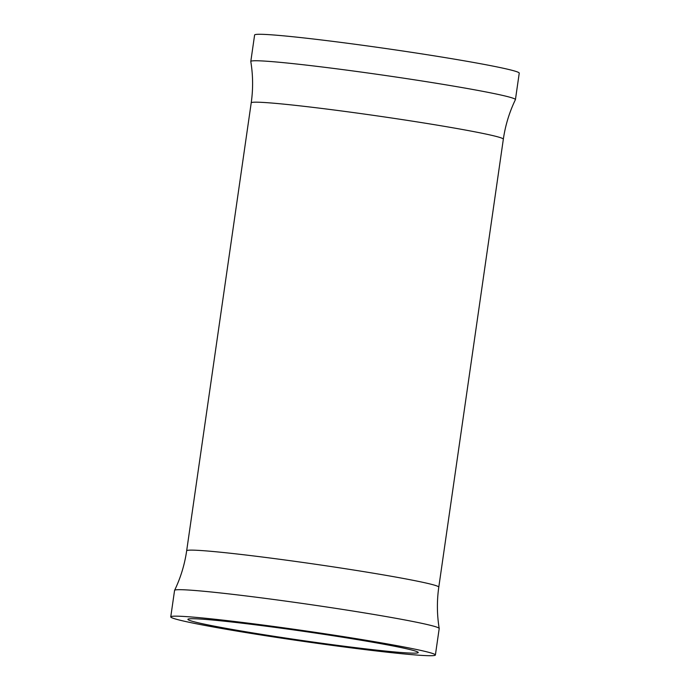 <?xml version="1.0" encoding="UTF-8"?>
<svg xmlns="http://www.w3.org/2000/svg" width="690" height="690" viewBox="0 0 690 690"><rect width="100%" height="100%" fill="white"/><g stroke="black" fill="none" stroke-linecap="round" stroke-linejoin="round"><path stroke-width="1.03" d="M188.819 618.913A116.36 4.64 -171.8 0 0 187.904 619.344A116.36 4.64 -171.8 0 0 295.475 639.518A116.36 4.64 -171.8 0 0 417.329 652.964A116.36 4.64 -171.8 0 0 418.244 652.533A116.36 4.64 -171.8 0 0 310.673 632.359A116.36 4.64 -171.8 0 0 188.819 618.913M171.81 616.377A133.679 5.33 -171.8 0 0 170.758 616.869A133.679 5.33 -171.8 0 0 294.345 640.053A133.679 5.33 -171.8 0 0 434.338 655.5A133.679 5.33 -171.8 0 0 435.39 655.008A133.679 5.33 -171.8 0 0 311.802 631.824A133.679 5.33 -171.8 0 0 171.81 616.377M435.39 655.008L439.202 628.538A133.679 5.33 -171.8 0 0 439.202 628.469A133.679 5.33 -171.8 0 0 314.787 605.234A133.679 5.33 -171.8 0 0 175.622 589.907A133.679 5.33 -171.8 0 0 174.596 590.338A133.679 5.33 -171.8 0 0 174.57 590.399L170.758 616.869M251.212 102.862A127.365 5.072 -171.8 0 1 252.212 102.387A127.365 5.072 -171.8 0 1 385.589 117.11A127.365 5.072 -171.8 0 1 503.338 139.19C505.339 125.399 509.367 112.22 515.404 99.662A133.679 5.33 -171.8 0 0 515.43 99.602L519.242 73.131A133.679 5.33 -171.8 0 0 395.655 49.947A133.679 5.33 -171.8 0 0 255.662 34.5A133.679 5.33 -171.8 0 0 254.61 34.992L250.798 61.462A133.679 5.33 -171.8 0 0 250.798 61.531C253.049 75.279 253.187 89.062 251.212 102.862L186.662 550.81C184.661 564.601 180.633 577.78 174.596 590.338M515.43 99.602A133.679 5.33 -171.8 0 0 391.834 76.418A133.679 5.33 -171.8 0 0 251.85 60.97A133.679 5.33 -171.8 0 0 250.798 61.462M503.338 139.19L438.788 587.138A127.365 5.072 -171.8 0 0 321.04 565.058A127.365 5.072 -171.8 0 0 187.663 550.335A127.365 5.072 -171.8 0 0 186.662 550.81M438.788 587.138C436.813 600.938 436.951 614.721 439.202 628.469"/></g></svg>
